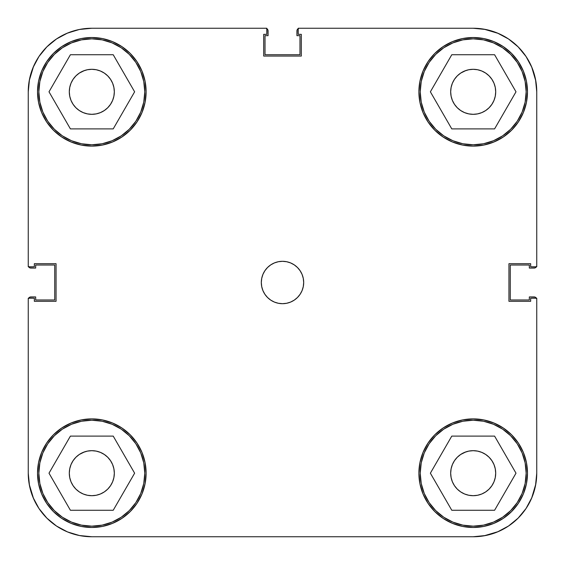 <?xml version="1.0" encoding="UTF-8"?>
<svg xmlns="http://www.w3.org/2000/svg" width="565" height="565" viewBox="0 0 565 565"><rect width="100%" height="100%" fill="white"/><g stroke="black" fill="none" stroke-linecap="round" stroke-linejoin="round"><path stroke-width="0.85" d="M144.781 91.812A52.969 52.969 0 0 1 91.812 144.781A52.969 52.969 0 0 1 38.844 91.812A52.969 52.969 0 0 1 91.812 38.844A52.969 52.969 0 0 1 144.781 91.812L143.764 102.145L140.749 112.082L135.854 121.242L129.265 129.265L121.242 135.854L112.082 140.749L102.145 143.764L91.812 144.781L81.48 143.764L71.543 140.749L62.383 135.854L54.36 129.265L47.771 121.242L42.876 112.082L39.861 102.145L38.844 91.812L39.861 81.48L42.876 71.543L47.771 62.383L54.36 54.36L62.383 47.771L71.543 42.876L81.48 39.861L91.812 38.844L102.145 39.861L112.082 42.876L121.242 47.771L129.265 54.36L135.854 62.383L140.749 71.543L143.764 81.48L144.781 91.812M526.156 91.812A52.969 52.969 0 0 1 473.188 144.781A52.969 52.969 0 0 1 420.219 91.812A52.969 52.969 0 0 1 473.188 38.844A52.969 52.969 0 0 1 526.156 91.812L525.139 102.145L522.124 112.082L517.229 121.242L510.64 129.265L502.617 135.854L493.457 140.749L483.52 143.764L473.188 144.781L462.855 143.764L452.918 140.749L443.758 135.854L435.735 129.265L429.146 121.242L424.251 112.082L421.236 102.145L420.219 91.812L421.236 81.48L424.251 71.543L429.146 62.383L435.735 54.36L443.758 47.771L452.918 42.876L462.855 39.861L473.188 38.844L483.52 39.861L493.457 42.876L502.617 47.771L510.64 54.36L517.229 62.383L522.124 71.543L525.139 81.48L526.156 91.812M526.156 473.188A52.969 52.969 0 0 1 473.188 526.156A52.969 52.969 0 0 1 420.219 473.188A52.969 52.969 0 0 1 473.188 420.219A52.969 52.969 0 0 1 526.156 473.188L525.139 483.52L522.124 493.457L517.229 502.617L510.64 510.64L502.617 517.229L493.457 522.124L483.52 525.139L473.188 526.156L462.855 525.139L452.918 522.124L443.758 517.229L435.735 510.64L429.146 502.617L424.251 493.457L421.236 483.52L420.219 473.188L421.236 462.855L424.251 452.918L429.146 443.758L435.735 435.735L443.758 429.146L452.918 424.251L462.855 421.236L473.188 420.219L483.52 421.236L493.457 424.251L502.617 429.146L510.64 435.735L517.229 443.758L522.124 452.918L525.139 462.855L526.156 473.188M144.781 473.188A52.969 52.969 0 0 1 91.812 526.156A52.969 52.969 0 0 1 38.844 473.188A52.969 52.969 0 0 1 91.812 420.219A52.969 52.969 0 0 1 144.781 473.188L143.764 483.52L140.749 493.457L135.854 502.617L129.265 510.64L121.242 517.229L112.082 522.124L102.145 525.139L91.812 526.156L81.48 525.139L71.543 522.124L62.383 517.229L54.36 510.64L47.771 502.617L42.876 493.457L39.861 483.52L38.844 473.188L39.861 462.855L42.876 452.918L47.771 443.758L54.36 435.735L62.383 429.146L71.543 424.251L81.48 421.236L91.812 420.219L102.145 421.236L112.082 424.251L121.242 429.146L129.265 435.735L135.854 443.758L140.749 452.918L143.764 462.855L144.781 473.188M261.312 282.5A21.188 21.188 0 0 1 282.5 261.312A21.188 21.188 0 0 1 303.688 282.5L303.278 278.368L302.077 274.392L300.114 270.727L297.48 267.52L294.273 264.886L290.608 262.923L286.632 261.722L282.5 261.312L278.368 261.722L274.392 262.923L270.727 264.886L267.52 267.52L264.886 270.727L262.923 274.392L261.722 278.368L261.312 282.5L261.722 286.632L262.923 290.608L264.886 294.273L267.52 297.48L270.727 300.114L274.392 302.077L278.368 303.278L282.5 303.688L286.632 303.278L290.608 302.077L294.273 300.114L297.48 297.48L300.114 294.273L302.077 290.608L303.278 286.632L303.688 282.5A21.188 21.188 0 0 1 282.5 303.688A21.188 21.188 0 0 1 261.312 282.5M418.898 91.812A54.289 54.289 0 0 1 473.188 37.523A54.289 54.289 0 0 1 527.484 91.812A54.289 54.289 0 0 1 473.188 146.109A54.289 54.289 0 0 1 418.898 91.812L419.936 102.406L423.03 112.59L428.044 121.976L434.796 130.204L443.024 136.956L452.41 141.97L462.594 145.064L473.188 146.102L483.781 145.064L493.965 141.97L503.351 136.956L511.579 130.204L518.331 121.976L523.345 112.59L526.439 102.406L527.477 91.812L526.439 81.219L523.345 71.035L518.331 61.649L511.579 53.421L503.351 46.669L493.965 41.655L483.781 38.561L473.188 37.523L462.594 38.561L452.41 41.655L443.024 46.669L434.796 53.421L428.044 61.649L423.03 71.035L419.936 81.219L418.898 91.812L419.936 81.219M37.523 91.812A54.289 54.289 0 0 1 91.812 37.523A54.289 54.289 0 0 1 146.109 91.812A54.289 54.289 0 0 1 91.812 146.109A54.289 54.289 0 0 1 37.523 91.812L38.561 102.406L41.655 112.59L46.669 121.976L53.421 130.204L61.649 136.956L71.035 141.97L81.219 145.064L91.812 146.102L102.406 145.064L112.59 141.97L121.976 136.956L130.204 130.204L136.956 121.976L141.97 112.59L145.064 102.406L146.102 91.812L145.064 81.219L141.97 71.035L136.956 61.649L130.204 53.421L121.976 46.669L112.59 41.655L102.406 38.561L91.812 37.523L81.219 38.561L71.035 41.655L61.649 46.669L53.421 53.421L46.669 61.649L41.655 71.035L38.561 81.219L37.523 91.812L38.561 81.219M37.523 473.188A54.289 54.289 0 0 1 91.812 418.891A54.289 54.289 0 0 1 146.109 473.188A54.289 54.289 0 0 1 91.812 527.477A54.289 54.289 0 0 1 37.523 473.188L38.561 483.781L41.655 493.965L46.669 503.351L53.421 511.579L61.649 518.331L71.035 523.345L81.219 526.439L91.812 527.477L102.406 526.439L112.59 523.345L121.976 518.331L130.204 511.579L136.956 503.351L141.97 493.965L145.064 483.781L146.102 473.188L145.064 462.594L141.97 452.41L136.956 443.024L130.204 434.796L121.976 428.044L112.59 423.03L102.406 419.936L91.812 418.898L81.219 419.936L71.035 423.03L61.649 428.044L53.421 434.796L46.669 443.024L41.655 452.41L38.561 462.594L37.523 473.188L38.561 462.594M418.898 473.188A54.289 54.289 0 0 1 473.188 418.891A54.289 54.289 0 0 1 527.484 473.188A54.289 54.289 0 0 1 473.188 527.477A54.289 54.289 0 0 1 418.898 473.188L419.936 483.781L423.03 493.965L428.044 503.351L434.796 511.579L443.024 518.331L452.41 523.345L462.594 526.439L473.188 527.477L483.781 526.439L493.965 523.345L503.351 518.331L511.579 511.579L518.331 503.351L523.345 493.965L526.439 483.781L527.477 473.188L526.439 462.594L523.345 452.41L518.331 443.024L511.579 434.796L503.351 428.044L493.965 423.03L483.781 419.936L473.188 418.898L462.594 419.936L452.41 423.03L443.024 428.044L434.796 434.796L428.044 443.024L423.03 452.41L419.936 462.594L418.898 473.188L419.936 462.594M450.679 473.188A22.508 22.508 0 0 1 473.188 450.672A22.508 22.508 0 0 1 495.703 473.188A22.508 22.508 0 0 1 473.188 495.696A22.508 22.508 0 0 1 450.679 473.188M69.304 473.188A22.508 22.508 0 0 1 91.812 450.672A22.508 22.508 0 0 1 114.328 473.188A22.508 22.508 0 0 1 91.812 495.696A22.508 22.508 0 0 1 69.304 473.188M69.304 91.812A22.508 22.508 0 0 1 91.812 69.304A22.508 22.508 0 0 1 114.328 91.812A22.508 22.508 0 0 1 91.812 114.328A22.508 22.508 0 0 1 69.304 91.812M450.679 91.812A22.508 22.508 0 0 1 473.188 69.304A22.508 22.508 0 0 1 495.703 91.812A22.508 22.508 0 0 1 473.188 114.328A22.508 22.508 0 0 1 450.679 91.812M497.511 33.088L485.589 29.472L497.511 33.088L508.5 38.964L518.133 46.867L526.036 56.5L531.912 67.489L535.528 79.411L536.75 91.812L536.75 266.772L530.662 266.772L530.662 263.7L508.945 263.7L508.945 301.3L530.662 301.3L530.662 298.228L536.75 298.228L536.75 473.188L535.528 485.589L531.912 497.511L535.528 485.589M28.25 91.791L28.25 266.772L34.345 266.772L34.345 263.7L56.062 263.7L56.062 301.3L34.345 301.3L34.345 298.228L28.25 298.228L28.25 473.188L28.25 298.228L34.345 298.228L34.345 301.3L56.062 301.3L56.062 263.7L34.345 263.7L34.345 266.772L28.25 266.772L28.25 91.812L29.472 79.411L33.088 67.489L29.472 79.411M33.088 67.489L38.964 56.5L46.867 46.867L56.5 38.964L67.489 33.088L79.411 29.472L91.812 28.25L266.772 28.25L266.772 34.345L263.7 34.345L263.7 56.062L301.307 56.062L301.307 34.345L298.235 34.345L298.235 28.25L473.188 28.25L485.589 29.472M67.489 531.912L79.411 535.528L67.489 531.912L56.5 526.036L46.867 518.133L38.964 508.5L33.088 497.511L29.472 485.589L28.25 473.209M464.571 71.013L468.795 69.735L473.188 69.304L477.58 69.735L481.804 71.013L485.695 73.097L489.106 75.894L491.903 79.305L493.987 83.196L495.265 87.42L495.703 91.812L495.265 96.205L493.987 100.429L491.903 104.32L489.106 107.731L485.695 110.528L481.804 112.612L477.58 113.89L473.188 114.321L468.795 113.89L464.571 112.612L460.68 110.528L457.269 107.731L454.472 104.32L452.388 100.429L451.11 96.205L450.672 91.812L451.11 87.42L452.388 83.196L454.472 79.305L457.269 75.894L460.68 73.097L465.828 70.54M493.987 83.196L494.177 83.684M481.804 112.612L480.547 113.085M452.388 100.429L452.198 99.941M83.196 71.013L87.42 69.735L91.812 69.304L96.205 69.735L100.429 71.013L104.32 73.097L107.731 75.894L110.528 79.305L112.612 83.196L113.89 87.42L114.328 91.812L113.89 96.205L112.612 100.429L110.528 104.32L107.731 107.731L104.32 110.528L100.429 112.612L96.205 113.89L91.812 114.321L87.42 113.89L83.196 112.612L79.305 110.528L75.894 107.731L73.097 104.32L71.013 100.429L69.735 96.205L69.297 91.812L69.735 87.42L71.013 83.196L73.097 79.305L75.894 75.894L79.305 73.097L84.453 70.54M112.612 83.196L112.802 83.684M100.429 112.612L99.172 113.085M71.013 100.429L70.823 99.941M83.196 452.388L87.42 451.11L91.812 450.679L96.205 451.11L100.429 452.388L104.32 454.472L107.731 457.269L110.528 460.68L112.612 464.571L113.89 468.795L114.328 473.188L113.89 477.58L112.612 481.804L110.528 485.695L107.731 489.106L104.32 491.903L100.429 493.987L96.205 495.265L91.812 495.696L87.42 495.265L83.196 493.987L79.305 491.903L75.894 489.106L73.097 485.695L71.013 481.804L69.735 477.58L69.297 473.188L69.735 468.795L71.013 464.571L73.097 460.68L75.894 457.269L79.305 454.472L84.453 451.915M112.612 464.571L112.802 465.059M100.429 493.987L99.172 494.46M71.013 481.804L70.823 481.316M464.571 452.388L468.795 451.11L473.188 450.679L477.58 451.11L481.804 452.388L485.695 454.472L489.106 457.269L491.903 460.68L493.987 464.571L495.265 468.795L495.703 473.188L495.265 477.58L493.987 481.804L491.903 485.695L489.106 489.106L485.695 491.903L481.804 493.987L477.58 495.265L473.188 495.696L468.795 495.265L464.571 493.987L460.68 491.903L457.269 489.106L454.472 485.695L452.388 481.804L451.11 477.58L450.672 473.188L451.11 468.795L452.388 464.571L454.472 460.68L457.269 457.269L460.68 454.472L465.828 451.915M493.987 464.571L494.177 465.059M481.804 493.987L480.547 494.46M452.388 481.804L452.198 481.316M531.912 497.511L526.036 508.5L518.133 518.133L508.5 526.036L497.511 531.912L485.589 535.528L473.188 536.75L91.812 536.75L79.411 535.528M28.25 91.812A63.563 63.563 0 0 1 91.812 28.25L266.772 28.25L266.772 34.345L263.7 34.345L263.7 56.062L301.307 56.062L301.307 34.345L298.235 34.345L298.235 28.25L473.188 28.25A63.563 63.563 0 0 1 536.75 91.812L536.75 266.772L530.662 266.772L530.662 263.7L508.945 263.7L508.945 301.3L530.662 301.3L530.662 298.228L536.75 298.228L536.75 473.188A63.563 63.563 0 0 1 473.188 536.75L91.812 536.75A63.563 63.563 0 0 1 28.25 473.188M483.781 38.561L473.188 37.523M462.594 145.064L473.188 146.102M526.439 102.406L527.477 91.812M102.406 38.561L91.812 37.523M81.219 145.064L91.812 146.102M145.064 102.406L146.102 91.812M102.406 419.936L91.812 418.898M81.219 526.439L91.812 527.477M145.064 483.781L146.102 473.188M483.781 419.936L473.188 418.898M462.594 526.439L473.188 527.477M526.439 483.781L527.477 473.188M452.388 464.571L454.472 460.68M468.795 451.11L473.188 450.672L477.58 451.11L473.188 450.679L468.795 451.11M493.987 481.804L491.903 485.695M477.58 495.265L473.188 495.703L468.795 495.265L473.188 495.696L477.58 495.265M71.013 464.571L73.097 460.68M87.42 451.11L91.812 450.672L96.205 451.11L91.812 450.679L87.42 451.11M112.612 481.804L110.528 485.695M96.205 495.265L91.812 495.703L87.42 495.265L91.812 495.696L96.205 495.265M71.013 83.196L73.097 79.305M87.42 69.735L91.812 69.297L96.205 69.735L91.812 69.304L87.42 69.735M112.612 100.429L110.528 104.32M96.205 113.89L91.812 114.328L87.42 113.89L91.812 114.321L96.205 113.89M452.388 83.196L454.472 79.305M468.795 69.735L473.188 69.297L477.58 69.735L473.188 69.304L468.795 69.735M493.987 100.429L491.903 104.32M477.58 113.89L473.188 114.328L468.795 113.89L473.188 114.321L477.58 113.89M113.219 436.109L70.406 436.109L49 473.188L70.406 510.266L113.219 510.266L134.625 473.188L113.219 436.109L70.406 436.109L49 473.188L70.406 510.266L113.219 510.266L134.625 473.188L113.219 436.109M62.383 429.146L71.543 424.251M135.854 443.758L140.749 452.918M121.242 517.229L112.082 522.124M47.771 502.617L42.876 493.457M494.594 436.109L451.781 436.109L430.375 473.188L451.781 510.266L494.594 510.266L516 473.188L494.594 436.109L451.781 436.109L430.375 473.188L451.781 510.266L494.594 510.266L516 473.188L494.594 436.109M443.758 429.146L452.918 424.251M517.229 443.758L522.124 452.918M502.617 517.229L493.457 522.124M429.146 502.617L424.251 493.457M494.594 54.734L451.781 54.734L430.375 91.812L451.781 128.891L494.594 128.891L516 91.812L494.594 54.734L451.781 54.734L430.375 91.812L451.781 128.891L494.594 128.891L516 91.812L494.594 54.734M443.758 47.771L452.918 42.876M517.229 62.383L522.124 71.543M502.617 135.854L493.457 140.749M429.146 121.242L424.251 112.082M113.219 54.734L70.406 54.734L49 91.812L70.406 128.891L113.219 128.891L134.625 91.812L113.219 54.734L70.406 54.734L49 91.812L70.406 128.891L113.219 128.891L134.625 91.812L113.219 54.734M62.383 47.771L71.543 42.876M135.854 62.383L140.749 71.543M121.242 135.854L112.082 140.749M47.771 121.242L42.876 112.082M67.051 33.271L78.606 29.634M531.637 66.832L535.818 80.95M498.168 531.637L484.05 535.818M33.554 498.598L29.253 484.417M68.45 532.301L79.722 535.592M531.637 498.168L535.818 484.05M498.168 33.363L484.05 29.182M33.554 66.402L29.253 80.583M96.205 451.11L91.812 450.672M69.735 468.795L69.297 473.188M87.42 495.265L91.812 495.703M113.89 477.58L114.328 473.188M477.58 451.11L473.188 450.672M451.11 468.795L450.672 473.188M468.795 495.265L473.188 495.703M495.265 477.58L495.703 473.188M477.58 69.735L473.188 69.297M451.11 87.42L450.672 91.812M468.795 113.89L473.188 114.328M495.265 96.205L495.703 91.812M96.205 69.735L91.812 69.297M69.735 87.42L69.297 91.812M87.42 113.89L91.812 114.328M113.89 96.205L114.328 91.812M29.465 79.439A63.563 63.563 0 0 1 79.439 29.465M473.138 536.75L474.339 536.743L473.138 536.75M535.973 297.713L536.545 298.567L535.119 297.134L529.334 296.936L529.334 299.98L510.266 299.98L510.266 265.02L529.334 265.02L529.334 268.064L535.119 267.866L536.545 266.433L535.973 267.287M536.75 91.862L536.743 90.661L536.75 91.862M297.713 29.027L298.567 28.455L297.134 29.881L296.936 35.666L299.98 35.666L299.98 54.734L265.02 54.734L265.02 35.666L268.064 35.666L267.866 29.881L266.433 28.455L267.287 29.027M29.027 267.287L28.455 266.433L29.881 267.866L35.666 268.064L35.666 265.02L54.734 265.02L54.734 299.98L35.666 299.98L35.666 296.936L29.881 297.134L28.455 298.567L29.027 297.713M38.83 508.295L39.352 509.079M46.104 517.356L47.248 518.508M55.617 525.436L57.418 526.644M90.647 536.736L91.918 536.75M507.257 526.848L509.644 525.259M525.259 509.644L526.848 507.257M536.743 474.339L536.75 473.138M526.848 57.743L525.259 55.356M509.644 39.741L507.257 38.152M474.339 28.257L473.138 28.25M91.918 28.25L90.647 28.264M57.418 38.356L55.617 39.564M47.248 46.492L46.104 47.644M39.352 55.921L38.83 56.705M536.383 266.772A2.648 2.648 0 0 1 534.102 268.064L529.334 268.064L529.334 265.02L510.266 265.02L510.266 299.98L529.334 299.98L529.334 296.936L534.102 296.936A2.648 2.648 0 0 1 536.383 298.228M266.772 28.617A2.648 2.648 0 0 1 268.064 30.898L268.064 35.666L265.02 35.666L265.02 54.734L299.98 54.734L299.98 35.666L296.936 35.666L296.936 30.898A2.648 2.648 0 0 1 298.235 28.617M28.617 298.228A2.648 2.648 0 0 1 30.898 296.936L35.666 296.936L35.666 299.98L54.734 299.98L54.734 265.02L35.666 265.02L35.666 268.064L30.898 268.064A2.648 2.648 0 0 1 28.617 266.772"/></g></svg>
